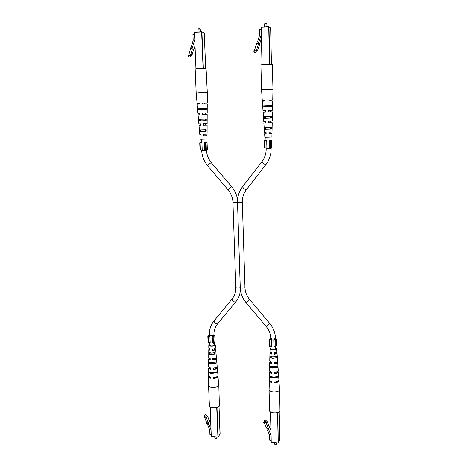<?xml version="1.0" encoding="UTF-8"?>
<svg xmlns="http://www.w3.org/2000/svg" width="468" height="468" viewBox="0 0 468 468"><rect width="100%" height="100%" fill="white"/><g stroke="black" fill="none" stroke-linecap="round" stroke-linejoin="round"><path stroke-width="0.7" d="M237.516 202.457L240.265 287.685C241.494 288.317 243.038 288.317 244.899 287.685L244.975 287.533C245.162 292.009 246.73 296.033 249.672 299.608L246.086 302.65L266.122 326.448C269.071 330.039 270.621 334.035 270.779 338.422L270.791 339.037L271.504 339.552L269.398 339.692L270.282 339.493L269.937 339.054L270.773 338.341M275.5 338.955L273.955 339.686L274.113 346.25L275.184 346.776L275.904 346.612L275.751 340.037L275.032 340.195L275.184 346.776M269.861 339.914L270.024 346.484L271.662 346.109L271.504 339.552M270.024 346.484L269.556 346.256L269.398 339.692M275.482 338.27L276.354 338.943L276.5 345.489L275.892 346.127M273.955 339.686L275.032 340.195M276.354 338.943L275.172 339.762L275.751 340.037M276.559 362.097L276.869 362.548C276.804 363.115 276.003 363.496 274.47 363.689L274.289 364.005C276.448 363.8 277.577 363.308 277.688 362.53L277.091 361.834M274.289 364.005L274.271 362.554C276.377 362.349 277.483 361.875 277.588 361.115L277.015 353.007L276.26 352.31M277.84 381.25L274.529 382.765C277.337 382.555 278.823 381.906 278.986 380.829L278.84 380.437M274.529 382.765L274.517 381.946C277.296 381.73 278.764 381.092 278.928 380.028L278.361 372.001L277.869 371.311M277.267 371.668L277.436 372.025C277.349 372.703 276.407 373.148 274.617 373.353L274.412 373.71C276.904 373.505 278.22 372.932 278.361 372.001M274.412 373.71L274.394 372.271C276.84 372.06 278.127 371.504 278.261 370.597L277.688 362.53M275.81 352.509L276.307 353.024L274.166 354.253C275.98 354.06 276.933 353.644 277.015 353.007M274.166 354.253L274.149 352.796C275.915 352.603 276.834 352.199 276.916 351.585L276.699 348.531C276.436 349.327 275.096 349.719 272.68 349.69C271.036 349.555 270.159 349.204 270.042 348.642L271.007 347.859M275.699 347.788L276.699 348.531M272.78 356.961L276.57 356.394L276.676 357.827L272.797 358.412L269.901 357.406L269.937 355.99L272.78 356.961M272.914 366.69L277.272 365.976L277.372 367.398L272.932 368.135C271.089 367.971 269.995 367.561 269.656 366.889L269.691 365.479C270.036 366.128 271.107 366.532 272.914 366.69M273.055 376.992C275.19 377.091 276.845 376.798 278.004 376.114L278.062 376.921C276.892 377.617 275.225 377.916 273.066 377.816C270.96 377.617 269.743 377.12 269.422 376.319L269.439 375.517C269.767 376.307 270.966 376.798 273.055 376.992M269.416 380.548L269.077 389.984C269.293 391.032 270.685 391.687 273.259 391.962C276.483 392.073 278.571 391.511 279.519 390.283L278.986 380.829M274.47 363.689L274.453 362.536M274.751 382.356L274.745 381.935M274.617 373.353L274.599 372.259M274.33 353.983L274.312 352.778M276.676 357.827L275.857 357.774L275.787 356.692M275.857 357.774L272.955 358.155L269.901 357.406M277.372 367.398L276.453 367.339L276.395 366.345M276.453 367.339L273.113 367.825L269.656 366.889M278.062 376.921L277.027 376.57M277.044 376.851L273.265 377.454L270.445 376.424M271.013 348.215L270.703 348.637L272.821 349.473C274.745 349.497 275.822 349.186 276.038 348.549L275.71 348.145M269.287 380.964C269.352 381.677 270.194 382.216 271.82 382.572L271.809 381.748C270.2 381.397 269.369 380.87 269.305 380.162L269.492 372.136C269.545 372.744 270.282 373.212 271.697 373.528L271.68 372.083C270.293 371.773 269.574 371.323 269.527 370.726L269.714 362.653L271.569 363.829L271.551 362.378L269.749 361.237L269.942 353.124L271.44 354.089L271.422 352.632L269.972 351.696L270.042 348.642M269.954 371.411L269.492 372.136M270.282 361.928L269.714 362.653M270.662 352.392L269.942 353.124M270.58 366.204L270.568 366.947M270.732 356.563L270.715 357.458M270.451 381.344L271.814 382.099M270.568 371.756L270.422 372.13L271.692 373.107M270.826 362.173L270.533 362.647L271.563 363.46M271.124 352.579L270.65 353.118L271.44 353.767M270.364 376.383L269.422 376.319M269.077 389.984L269.597 410.764C269.398 413.338 279.068 413.671 279.981 411.115L279.624 389.844M268.129 430.349L267.714 428.454L268.304 429.975L267.368 430.542L266.772 429.027L267.134 428.284L266.409 427.927L264.309 422.575L263.572 422.51L264.221 421.305L266.298 423.171L271.06 435.597M271.183 440.452L269.749 440.312L269.626 435.456L267.667 430.466M267.532 428.828L266.772 429.027M267.714 428.454L268.018 428.378M268.199 428.004L267.134 428.284M268.884 426.055L269.176 425.979L270.931 430.466M269.176 425.979L268.995 426.348L267.111 421.539L266.298 423.171M269.047 425.693L269.159 425.985M271.048 435.129L270.843 435.573M263.572 422.51L265.046 419.685L267.111 421.539M266.04 420.96L265.221 422.592M265.046 419.685L264.221 421.305M274.611 443.91L274.739 444.272L276.524 444.255L276.635 443.898M276.412 444.331L274.851 444.343M201.217 139.248L201.363 142.781L201.919 142.787L199.731 142.863L201.363 142.752M206.049 139.084L206.189 142.623L204.364 142.711L204.656 149.83L205.569 149.842L206.353 149.807L206.066 142.676L205.282 142.705L205.569 149.842M200.123 142.857L200.421 149.976L202.211 149.895L201.919 142.787M200.421 149.976L200.029 149.971L199.731 142.863M206.189 142.588L207.067 142.588L207.353 149.678L206.353 149.772M204.364 142.711L205.282 142.705M207.067 142.588L206.066 142.676M200.918 109.43L197.631 109.711L197.549 108.804L206.329 108.418L206.324 109.331L200.918 109.43M203.445 123.669L207.143 123.605L203.159 123.669L203.533 125.237M205.557 123.704L205.598 125.161M203.159 123.669L203.247 125.243L207.131 125.172L207.084 134.123L203.75 134.24L203.837 135.808L207.072 135.691L205.914 135.72L205.85 134.17M202.369 103.024L207.248 103.065L202.012 102.983L202.369 103.024L202.416 103.89M205.037 103.329L205.054 103.849M202.012 102.983L202.065 103.896L207.248 103.972L207.195 113.022L202.568 113.022L202.89 113.04L202.972 114.602M202.89 113.04L207.195 113.022M205.294 113.203L205.323 114.549M202.568 113.022L202.656 114.607L207.189 114.602L207.143 123.605M201.076 135.878L199.912 135.925L200.205 139.259L202.562 139.207L207.055 139.031L207.072 135.691M207.16 119.112L207.154 120.686M205.294 108.711L204.832 108.74M207.248 103.065L207.306 92.822L199.994 92.711L196.186 93.161L195.168 69.065C194.863 68.463 204.498 68.041 206.09 68.585L207.306 92.822M201.456 119.194L206.271 119.077L206.259 120.656L198.613 120.955L198.473 119.387L201.456 119.194M202.047 129.8L206.207 129.671L206.195 131.239L199.538 131.467L199.397 129.905L202.047 129.8M198.637 109.565L198.578 108.763L197.549 108.81L197.157 104.282L199.309 104.025L199.257 103.112L197.075 103.375L199.28 103.51M204.691 103.288L204.709 103.849M204.007 134.31L204.089 135.796L205.914 135.72M205.294 108.658L204.826 108.693M198.578 108.763L205.294 108.465L205.3 109.319M199.514 120.873L199.397 119.346L201.743 119.205L205.341 119.112L205.347 120.621M200.339 131.432L200.216 129.876L205.382 129.694L205.388 131.192M199.959 108.892L199.503 108.892M199.912 135.925L201.111 135.895L201.018 134.328L199.777 134.369L198.999 125.436L200.509 125.348L200.421 123.768L198.865 123.874L198.081 114.888L199.912 114.724L199.818 113.133L197.941 113.314L199.836 113.373M198.865 123.874L200.427 123.874M206.329 108.418L205.294 108.465M199.959 108.845L199.503 108.839L199.549 109.5M200.392 119.381L200.427 120.826M199.257 103.182L198.151 103.346L199.274 103.44M199.824 113.18L198.912 113.285L199.83 113.332M200.421 123.786L199.713 123.844L200.427 123.85M201.012 134.328L201.076 135.89L200.632 135.901L201.111 135.89M206.271 119.077L205.341 119.112M206.207 129.671L205.382 129.694M200.216 129.876L199.397 129.905M199.397 119.346L198.473 119.387M193.904 49.468L194.852 46.273M191.418 48.596L191.927 46.8L192.219 46.905L191.716 48.701L190.605 48.333L191.196 48.543L190.464 48.941L188.68 55.259L187.92 55.312L188.692 56.763L189.639 55.271L190.728 54.616L192.336 48.912L191.196 48.543M190.605 48.333L191.114 46.537L191.927 46.8M194.349 34.363L192.933 34.468L193.185 40.347L191.412 46.63M190.728 54.616L192.044 55.048L193.653 49.38L193.939 49.479M191.716 48.701L192.044 48.807L194.6 40.242M192.044 48.807L192.336 48.912M188.692 56.763L190.026 57.178L190.967 55.698L192.044 55.048M189.639 55.271L190.967 55.698M200.216 29.069L198.069 29.127M198.274 28.876L200.035 28.782M270.943 140.458L271.844 140.458L270.574 140.535L271.183 140.529L271.352 147.865L269.469 147.894L269.299 140.576L270.422 140.558L270.592 147.9M271.844 140.458L272.013 147.753L271.352 147.824M265.894 137.241L265.976 140.652L266.713 140.652L264.49 140.728L265.976 140.622M264.97 140.722L265.151 148.046L266.895 147.958L266.713 140.652M265.151 148.046L264.666 148.04L264.49 140.728M271.183 140.529L270.422 140.558M270.861 137.077L270.943 140.488L269.299 140.576M266.59 106.552L262.747 106.856L262.683 105.926L271.961 105.516L271.937 106.452L266.59 106.552M270.498 121.259L268.591 121.2L268.843 122.821M268.591 121.2L268.644 122.827L272.224 122.762L272.019 131.976L268.96 132.081L269.012 133.69L271.978 133.585L269.188 133.684L269.141 132.157M268.129 99.959L271.633 100.035L270.018 100.31L272.739 99.994L267.877 99.912L268.152 100.848M270.018 100.31L270.024 100.807M267.877 99.912L267.907 100.854L272.715 100.93L272.505 110.249L268.222 110.243L268.503 111.875M270.252 110.46L272.505 110.249M268.222 110.243L268.275 111.881L272.47 111.875L272.259 121.148M264.613 133.83L266.128 133.784L264.613 133.83L264.853 137.259L267.62 137.194L271.902 137.025L271.978 133.585M270.72 116.655L270.393 116.672M270.867 105.809L270.147 105.856M272.979 89.447L266.011 89.335L261.542 89.862L260.916 65.081C260.606 64.414 271.224 63.888 272.3 64.52L272.979 89.447L272.739 99.994M266.93 116.602L271.697 116.485L271.662 118.111L263.572 118.427L263.455 116.813L266.93 116.602M267.292 127.512L271.434 127.384L271.393 128.998L264.35 129.244L264.233 127.635L267.292 127.512M263.817 106.716L263.765 105.879L262.683 105.926M270.498 121.241L268.796 121.212M269.773 100.269L269.779 100.813M270.252 110.419L268.451 110.272M270.72 116.626L270.393 116.643M270.867 105.745L270.147 105.803M263.765 105.879L270.873 105.569L270.861 106.441M264.531 118.346L264.432 116.772L267.129 116.614L270.72 116.526L270.697 118.076M265.204 129.209L265.104 127.606L270.562 127.413L270.539 128.952M265.134 106.031L264.432 106.037M265.397 116.842L265.093 116.848M266.128 133.784L266.07 132.175L264.502 132.228L263.858 123.043L265.748 122.932L265.695 121.311L263.747 121.434L263.104 112.203L265.374 112.004L265.315 110.366L262.987 110.583L262.337 101.299L264.993 100.989L264.958 100.047L262.273 100.368L264.976 100.491M262.987 110.583L265.245 110.635M263.747 121.434L265.695 121.329M271.961 105.516L270.873 105.569M265.134 105.979L264.426 105.973L264.467 106.669M265.397 116.813L265.087 116.819L265.18 118.31M264.958 100.111L263.379 100.328L264.97 100.427M265.315 110.407L263.981 110.547L265.245 110.594M271.697 116.485L270.72 116.526M271.434 127.384L270.562 127.413M265.104 127.606L264.233 127.635M264.432 116.772L263.455 116.813M257.587 43.933L258.155 42.079L257.798 44.045L256.727 43.664L257.154 43.893L256.376 44.302L254.376 50.813L253.568 50.866L254.358 52.363L255.388 50.825L256.546 50.146L258.359 44.267L257.154 43.893M256.727 43.664L257.301 41.81L258.155 42.079M260.951 29.262L259.354 29.385L259.506 35.439L257.529 41.88M259.29 44.817L261.202 39.411M256.546 50.146L257.499 50.614L259.512 44.887M257.798 44.045L258.143 44.156L261.103 35.316M254.358 52.363L255.329 52.82L256.353 51.287L257.499 50.614M255.388 50.825L256.353 51.287M266.836 23.792L264.566 23.891M264.789 23.628L266.602 23.488M213.917 334.924L214.771 335.538L213.385 336.416L213.864 336.679L214.122 343.097L213.385 343.255L212.495 342.751L212.238 336.346L213.121 336.837L213.385 343.255M214.771 335.538L215.028 341.921L214.104 342.681M217.561 323.868L217.544 323.891C215.005 327.033 213.794 330.724 213.917 334.977L213.817 335.199C211.975 335.977 210.477 335.977 209.336 335.199L209.91 336.223L207.833 336.357L208.746 336.17L208.529 335.837L209.336 335.141M208.219 336.568L208.488 342.974L210.173 342.617L209.91 336.223M208.488 342.974L208.102 342.751L207.833 336.357M213.864 336.679L213.121 336.837M213.917 334.977L213.94 335.585L212.238 336.346M216.947 376.728C216.462 377.383 215.333 377.793 213.572 377.951L213.262 378.349L213.238 377.547C216.193 377.307 217.766 376.635 217.965 375.535L217.281 367.725L216.766 367.07M215.327 358.108L215.672 358.552C215.59 359.143 214.718 359.541 213.051 359.752L212.794 360.05C215.104 359.828 216.327 359.313 216.468 358.506L215.842 357.85M212.794 360.05L212.759 358.634C215.017 358.418 216.21 357.915 216.345 357.131L215.654 349.239L214.865 348.584M213.262 378.349C216.239 378.109 217.831 377.43 218.035 376.313L217.883 375.939M216.187 367.421L216.38 367.778C216.274 368.486 215.251 368.948 213.32 369.17L213.034 369.515C215.695 369.287 217.105 368.69 217.281 367.725M213.034 369.515L212.999 368.111C215.608 367.877 216.994 367.292 217.158 366.356L216.468 358.506M214.473 348.806L214.958 349.274C214.9 349.754 214.174 350.093 212.788 350.286L212.56 350.544C214.514 350.333 215.543 349.894 215.654 349.239M212.56 350.544L212.525 349.122C214.426 348.917 215.426 348.49 215.532 347.853L215.268 344.881C214.958 345.7 213.554 346.109 211.068 346.098C209.641 345.987 208.886 345.688 208.798 345.197L209.722 344.419M214.285 344.202L215.268 344.881M211.255 353.188L215.064 352.644L215.186 354.036L211.29 354.598C209.799 354.481 208.956 354.159 208.757 353.638L208.769 352.258L211.255 353.188M211.501 362.671L215.894 361.986L216.017 363.373L211.542 364.081C209.799 363.928 208.851 363.531 208.687 362.887L208.699 361.518C208.868 362.138 209.799 362.524 211.501 362.671M209.114 367.444L208.652 368.164L208.634 371.311C208.757 372.066 209.804 372.534 211.77 372.715L216.766 371.873L216.836 372.663L211.788 373.522C209.804 373.335 208.751 372.856 208.629 372.095L208.605 376.015L210.67 377.36L210.688 378.162L208.599 376.798L208.547 385.62C208.728 386.527 209.927 387.089 212.15 387.311C215.245 387.416 217.392 386.884 218.591 385.708L218.035 376.313M216.813 362.419L216.69 361.039M213.051 359.752L213.022 358.617M213.572 377.951L213.56 377.53M213.32 369.17L213.291 368.094M212.788 350.286L212.753 349.105M215.186 354.036L214.408 353.989L214.321 352.901M214.408 353.989L211.513 354.352L208.757 353.638M216.017 363.373L215.145 363.314L215.064 362.308M215.145 363.314L211.793 363.782L208.687 362.887M216.836 372.663L215.871 372.592L215.847 372.265M215.871 372.592L212.074 373.171L209.641 372.288M209.734 344.764L209.442 345.173L211.261 345.893C213.25 345.899 214.373 345.571 214.625 344.916L214.303 344.547M208.634 371.305L208.629 372.089L209.313 372.136M208.722 376.389L208.599 376.798M208.652 368.164L210.46 369.34L210.424 367.936L208.664 366.789L208.71 358.897L210.22 359.886L210.179 358.47L208.722 357.511L208.769 349.578L209.974 350.386L209.939 348.97L208.775 348.186L208.798 345.197M209.284 358.166L208.71 358.897M209.506 348.835L208.769 349.578M209.553 362.285L209.559 362.946M209.529 352.866L209.529 353.685M209.717 377.085L210.676 377.676M209.717 367.737L209.559 368.123L210.448 368.907M209.816 358.377L209.506 358.862L210.208 359.494M209.91 349.023L209.459 349.549L209.968 350.046L209.91 348.964M208.547 385.62L209.407 405.914C209.249 408.254 218.053 408.359 219.393 406.031L218.808 385.088M208.131 424.809L207.535 423.324L207.786 422.973L208.377 424.447L207.412 425.002L206.821 423.522L207.318 422.809L206.622 422.464L204.539 417.24L203.837 417.181L204.434 416.005L206.435 417.825L211.004 429.922M211.203 434.667L209.921 434.544L209.722 429.805L207.763 424.903M207.535 423.324L206.821 423.522M208.319 422.534L207.318 422.809M209.219 420.434L209.623 420.328L209.377 420.673L210.723 423.242M209.664 420.597L209.424 420.948L207.552 416.257L206.435 417.825M209.623 420.328L210.167 421.849M204.434 416.005L205.557 414.449L207.552 416.257M206.523 415.695L205.405 417.257M214.87 438.071L214.97 438.446L216.725 438.346L216.789 437.966M216.614 438.428L215.081 438.51M271.229 442.184L270.475 411.963L271.229 442.184M270.639 412.056L271.224 442.207L278.22 442.962L277.53 412.606M278.232 443.056L271.417 442.418L278.249 443.085L279.846 439.663L279.226 411.904L279.788 439.791M277.776 412.536L278.249 443.085L279.846 439.639M240.265 287.644C238.265 288.171 236.779 288.136 235.814 287.545C235.895 291.991 234.626 295.84 231.999 299.099L232.029 299.07M235.615 302.059L235.574 302.112C233.661 301.907 232.467 300.906 231.999 299.099L214.034 320.908M240.447 289.932C240.049 294.553 238.434 298.602 235.597 302.082L217.515 323.92C215.555 323.809 214.385 322.821 213.999 320.943C210.723 325.044 209.167 329.794 209.336 335.199M242.605 186.697L242.535 186.75C243.231 188.159 244.489 189.171 246.291 189.78L246.361 189.733C243.576 193.401 242.231 197.584 242.325 202.281L232.953 202.463L235.814 287.545M266.122 326.448L269.708 323.388C273.359 327.822 275.283 332.806 275.482 338.341L275.436 338.499C273.622 339.329 272.072 339.3 270.779 338.422M237.557 199.859C236.878 194.957 234.954 190.605 231.789 186.814L231.678 186.814C230.028 187.861 228.846 188.902 228.121 189.944C231.128 193.576 232.742 197.753 232.953 202.463M261.992 161.653L261.934 161.688C262.729 163.01 264.005 164.034 265.754 164.759L246.384 189.663M231.789 186.814L211.226 162.706C209.506 163.66 208.33 164.713 207.698 165.859C203.995 161.39 201.983 156.207 201.673 150.316L201.661 149.918M266.228 148.608L271.124 148.467C271.188 154.557 269.416 159.98 265.812 164.724L265.83 164.666M211.355 162.724C208.359 159.12 206.739 154.926 206.493 150.152L201.673 150.316M203.089 68.334L201.626 31.97L194.477 32.321L195.952 68.761M205.663 68.498L204.259 33.041L201.685 31.765L194.477 32.321L201.913 31.982L203.369 68.34M269.562 64.239L268.708 26.775L261.126 27.156L262.016 64.695M268.743 26.565L270.639 27.951L271.452 64.35L270.633 27.94L268.749 26.571L261.126 27.156L268.983 26.793L269.837 64.245M211.284 436.357L210.044 406.867L211.284 436.357M210.179 406.961L211.273 436.387L217.912 437.1L216.719 407.458M217.924 437.194L211.46 436.585L217.948 437.217L220.106 433.941L219.018 406.429L220.007 434.099M220.106 433.883L218.135 437.124L216.976 407.394M269.937 339.054L269.948 339.569M276.664 444.003L276.641 442.927M274.587 444.021L274.558 442.728M246.086 302.65C242.453 298.251 240.517 293.26 240.265 287.685L237.51 202.439C237.381 196.601 239.054 191.371 242.535 186.75L261.934 161.688C264.812 157.886 266.228 153.527 266.169 148.625L266.157 147.993M242.325 202.281L244.975 287.533M249.672 299.608L269.708 323.388M209.652 342.728L209.769 345.56M210.079 353.024L210.12 354.095M210.471 362.542L210.512 363.572M210.887 372.616L210.904 372.996M228.121 189.944L207.698 165.859M270.966 346.267L271.036 349.058M271.118 352.556L271.147 353.65M271.224 356.721L271.247 357.809M271.358 362.337L271.381 363.396M271.458 366.479L271.487 367.526M271.592 372.066L271.621 373.084M271.709 376.81L271.721 377.19M214.221 342.64L214.332 345.343M214.467 348.742L214.514 349.824M214.853 358.277L214.894 359.325M215.017 362.32L215.058 363.349M215.233 367.766L215.274 368.772M215.42 372.393L215.432 372.774M275.675 346.665L275.728 348.988M275.81 352.486L275.833 353.58M276.032 362.273L276.056 363.338M276.132 366.421L276.155 367.468M276.255 372.007L276.278 373.025M276.366 376.758L276.377 377.132M200.889 131.414L200.825 129.847M200.45 120.826L200.386 119.27M199.982 109.477L199.947 108.617M265.812 133.795L265.771 132.187M265.695 129.186L265.66 127.577M265.549 122.944L265.508 121.341M265.432 118.299L265.397 116.696M265.28 112.004L265.245 110.413M265.151 106.622L265.128 105.739M271.124 148.467L271.112 147.876M270.785 133.632L270.75 132.023M270.533 122.774L270.498 121.165M270.428 118.129L270.393 116.526M270.282 111.834L270.247 110.237M270.159 106.447L270.141 105.563M206.493 150.152L206.476 149.766M205.487 125.184L205.429 123.622M205.306 120.668L205.247 119.112M205.06 114.555L205.002 113.004M204.855 109.325L204.82 108.459M197.941 113.314L197.631 109.705M197.075 103.375L196.186 93.161M205.674 68.503L204.27 33.052L201.673 31.76M198.011 29.069L198.128 32.035M200.269 29.016L200.386 31.859M262.273 100.368L261.542 89.862M264.537 23.85L264.613 26.887M266.865 23.751L266.935 26.705M208.529 335.837L208.547 336.211M216.842 438.106L216.801 437.106M214.824 438.224L214.771 436.907"/></g></svg>
